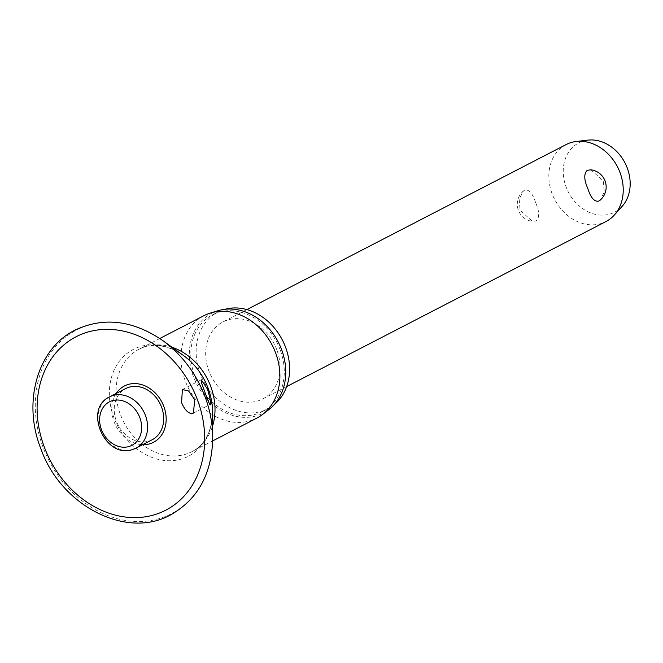<?xml version="1.0" encoding="UTF-8"?>
<svg xmlns="http://www.w3.org/2000/svg" width="663" height="663" viewBox="0 0 663 663"><rect width="100%" height="100%" fill="white"/><g stroke="black" fill="none" stroke-linecap="round" stroke-linejoin="round"><path stroke-width="0.5" stroke-dasharray="3.31 2.49" d="M116.158 393.49A31.7 25.882 -117.3 0 0 114.177 422A31.7 25.882 -117.3 0 0 142.628 444.691M203.964 315.663A57.64 47.065 -117.3 0 0 185.35 381.15A57.64 47.065 -117.3 0 0 256.896 418.071M218.086 310.707A56.181 45.871 -117.3 0 0 193.604 377.114A56.181 45.871 -117.3 0 0 269.103 409.411M225.039 309.281A54.449 44.454 -117.3 0 0 217.87 312.066A54.449 44.454 -117.3 0 0 200.292 373.932A54.449 44.454 -117.3 0 0 267.877 408.798A54.449 44.454 -117.3 0 0 274.291 404.571M280.118 349.691A54.449 44.454 -117.3 0 0 212.541 314.826A54.449 44.454 -117.3 0 0 194.955 376.683A54.449 44.454 -117.3 0 0 262.54 411.557A54.449 44.454 -117.3 0 0 280.118 349.691M152.2 439.743A28.816 23.528 62.7 0 1 116.431 421.287A28.816 23.528 62.7 0 1 125.738 388.543M566.136 144.559A43.335 35.388 -117.3 0 0 552.138 193.803A43.335 35.388 -117.3 0 0 605.932 221.558M535.53 202.381C532.555 193.157 528.892 189.104 524.549 190.215L523.405 190.994L519.17 199.24L520.132 210.345L532.563 221.425L536.201 220.903C539.707 217.588 539.483 211.422 535.53 202.381M276.769 349.691A43.335 35.388 -117.3 0 0 222.975 321.936A43.335 35.388 -117.3 0 0 208.978 371.172A43.335 35.388 -117.3 0 0 262.772 398.927A43.335 35.388 -117.3 0 0 276.769 349.691M590.89 169.819L603.322 180.9L604.283 192.005L600.048 200.251M587.924 140.125A39.001 31.849 -117.3 0 0 566.194 187.215A39.001 31.849 -117.3 0 0 622.151 206.342M162.659 340.492A103.387 84.416 -117.3 0 0 62.057 340.028A103.387 84.416 -117.3 0 0 43.145 447.508A103.387 84.416 -117.3 0 0 143.092 521.433A103.387 84.416 -117.3 0 0 212.748 437.406M172.082 347.288A57.64 47.065 -117.3 0 0 139.064 349.21C147.385 344.437 163.653 342.009 183.427 355.459A60.109 49.079 -117.3 0 0 124.934 355.186A60.109 49.079 -117.3 0 0 113.937 417.682A60.109 49.079 -117.3 0 0 172.057 460.661A60.109 49.079 -117.3 0 0 212.55 411.806C212.102 435.649 200.748 447.558 191.997 451.611A57.64 47.065 -117.3 0 0 212.666 425.787M159.791 338.495L139.064 349.21A57.64 47.065 -117.3 0 0 120.451 414.698A57.64 47.065 -117.3 0 0 191.997 451.611L212.724 440.895M109.627 396.872A28.816 23.528 -117.3 0 0 100.32 429.616A28.816 23.528 -117.3 0 0 133.056 449.323M212.541 314.826L217.87 312.066M182.4 389.529L201.229 379.791M246.885 309.58L222.975 321.936M523.405 190.994A17.337 17.337 0 0 0 532.563 221.425M286.681 386.57L262.772 398.927M193.364 413.132L210.121 404.463M262.54 411.557L267.877 408.798"/><path stroke-width="0.99" d="M181.563 402.565L182.4 389.529L188.632 391.013L194.765 399.797L193.364 413.124L191.342 413.505C187.687 412.925 184.43 409.278 181.563 402.565M142.628 444.691A31.7 25.882 -117.3 0 0 163.761 406.278A31.7 25.882 -117.3 0 0 141.037 384.457A31.7 25.882 -117.3 0 0 116.158 393.49M210.353 403.684C210.685 406.858 209.11 403.692 205.621 394.187L201.569 383.073L201.229 379.791L207.486 389.156C209.947 397.593 210.9 402.433 210.353 403.684L210.121 404.463M212.724 440.895L256.896 418.071A57.64 47.065 -117.3 0 0 262.813 414.284A57.64 47.065 -117.3 0 0 275.501 352.583A57.64 47.065 -117.3 0 0 210.469 313.019A57.64 47.065 -117.3 0 0 203.964 315.663L159.791 338.495M262.813 414.284L269.103 409.411A56.181 45.871 -117.3 0 0 281.477 349.268A56.181 45.871 -117.3 0 0 218.086 310.707L210.469 313.019M274.291 404.571A54.449 44.454 -117.3 0 0 285.455 346.94A54.449 44.454 -117.3 0 0 225.039 309.281M125.738 388.543A28.816 23.528 62.7 0 1 161.507 406.999A28.816 23.528 62.7 0 1 152.2 439.743L136.089 448.072A28.816 23.528 -117.3 0 0 145.396 415.328A28.816 23.528 -117.3 0 0 112.66 395.612A28.816 23.528 -117.3 0 0 109.627 396.872L125.738 388.543M286.681 386.57L605.932 221.558A43.335 35.388 -117.3 0 0 614.311 215.061A43.335 35.388 -117.3 0 0 619.922 172.314A43.335 35.388 -117.3 0 0 576.28 141.484A43.335 35.388 -117.3 0 0 566.136 144.559L246.885 309.58M587.924 188.856C583.97 179.822 583.747 173.648 587.252 170.341L590.89 169.819A17.337 17.337 0 0 1 600.048 200.251L598.904 201.03C594.57 202.14 590.907 198.08 587.924 188.856M614.311 215.061L622.151 206.342A39.001 31.849 -117.3 0 0 627.206 167.88A39.001 31.849 -117.3 0 0 587.924 140.125L576.28 141.484M212.748 437.406A103.387 84.416 -117.3 0 0 204.859 396.25A103.387 84.416 -117.3 0 0 162.659 340.492C132.857 320.171 103.668 316.699 75.101 330.075C37.476 348.415 22.277 402.259 40.849 448.718C60.822 505.703 126.451 539.69 170.615 514.861C198.046 499.289 212.094 473.473 212.748 437.406L212.55 411.806A60.109 49.079 -117.3 0 0 207.967 387.88A60.109 49.079 -117.3 0 0 183.427 355.459L162.659 340.492M197.251 399.283A97.627 79.717 -117.3 0 0 86.339 332.511A97.627 79.717 -117.3 0 0 44.545 447.682A97.627 79.717 -117.3 0 0 155.457 514.455A97.627 79.717 -117.3 0 0 197.251 399.283M212.666 425.787A57.64 47.065 -117.3 0 0 210.61 386.123A57.64 47.065 -117.3 0 0 172.082 347.288M133.056 449.323A28.816 23.528 -117.3 0 0 136.089 448.072L132.832 449.415C105.467 459.832 82.842 408.872 109.627 396.872M139.785 417.549A24.481 19.989 -117.3 0 0 111.964 400.8A24.481 19.989 -117.3 0 0 101.489 429.69A24.481 19.989 -117.3 0 0 129.302 446.431A24.481 19.989 -117.3 0 0 139.785 417.549"/></g></svg>
